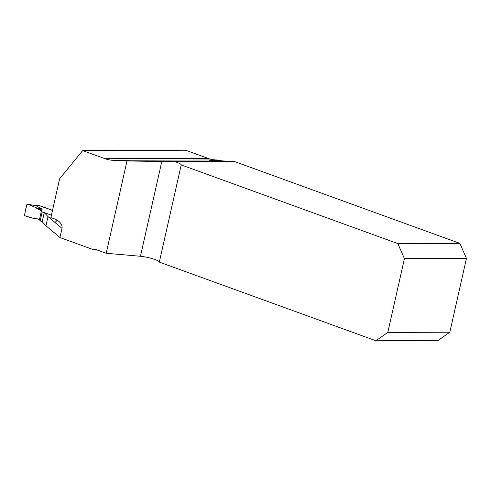 <?xml version="1.0" encoding="UTF-8"?>
<svg xmlns="http://www.w3.org/2000/svg" width="491" height="491" viewBox="0 0 491 491"><rect width="100%" height="100%" fill="white"/><g stroke="black" fill="none" stroke-linecap="round" stroke-linejoin="round"><path stroke-width="0.74" d="M106.203 253.27L127.003 160.974L174.9 161.68L234.354 161.484L459.846 243.376L466.45 258.432L449.824 332.211L437.947 340.551L375.928 340.76L159.323 262.096A12.171 2.081 12.7 0 0 152.762 258.788A12.171 2.081 12.7 0 0 140.451 256.277L106.203 253.27L96.715 249.821L93.855 249.833L59.939 237.521L62.001 228.358C62.425 225.909 61.357 223.552 58.797 221.288L54.814 218.998L50.898 217.574L59.65 178.755L82.66 150.584L185.672 150.24L208.043 158.366A41.373 32.676 -90.2 0 0 215.807 159.943L112.801 160.287A41.373 32.676 -90.2 0 1 105.037 158.71L82.66 150.584M53.519 205.962L40.587 206.005L52.531 210.344M59.939 237.521L45.939 225.756L42.189 221.754L44.258 212.591L51.438 215.199M209.89 160.238L221.085 160.195L215.807 159.943M221.085 160.195L220.944 160.833M44.258 212.591L48.008 216.592L54.427 221.993L55.403 222.184L56.195 221.306L56.158 219.569M96.715 249.821A6.487 5.125 -90.2 0 0 95.291 249.569A6.487 5.125 -90.2 0 0 93.855 249.833M127.003 160.974L112.801 160.287M234.354 161.484L209.473 160.256M159.323 262.096L181.228 164.921A12.171 2.081 12.7 0 0 174.9 161.68M375.928 340.76L387.804 332.419L404.431 258.634L397.827 243.585L181.228 164.921M459.846 243.376L397.827 243.585M449.824 332.211L387.804 332.419M466.45 258.432L404.431 258.634M45.939 225.756L48.008 216.592M40.17 220.913L39.47 219.581L41.489 210.614L42.189 211.946L40.17 220.913L42.214 221.656M39.47 219.581L36.561 218.526L35.284 218.931L25.016 215.813A0.81 0.638 -90.2 0 1 24.55 214.8L26.833 204.661A0.81 0.638 89.8 0 1 27.656 204.115L37.666 208.356L38.586 209.559L42.238 209.08L36.101 205.821M52.506 210.436L39.489 205.711A0.81 0.638 -90.2 0 0 39.133 205.711M41.489 210.614L38.586 209.559M42.189 211.946L44.233 212.689M36.88 218.642L35.284 218.931M27.656 204.115C31.571 205.385 35.211 207.196 38.586 209.559L41.489 210.614L39.47 219.581L36.561 218.526C32.719 218.268 28.871 217.366 25.016 215.813C24.593 212.609 25.962 206.545 27.656 204.115L36.414 205.889M42.238 209.08L37.666 208.356M105.037 158.71L208.043 158.366M62.001 228.358L54.427 221.993L55.728 221.987M161.852 161.33L140.451 256.277M39.489 205.711L35.659 205.723M39.311 205.68L35.505 205.692M27.551 204.084L36.107 205.815"/></g></svg>

